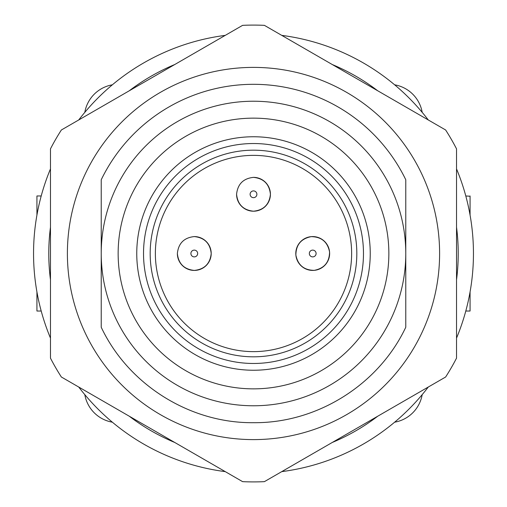 <?xml version="1.0" encoding="UTF-8"?>
<svg xmlns="http://www.w3.org/2000/svg" width="507" height="507" viewBox="0 0 507 507"><rect width="100%" height="100%" fill="white"/><g stroke="black" fill="none" stroke-linecap="round" stroke-linejoin="round"><path stroke-width="0.76" d="M332.269 442.465A204.72 204.72 0 0 0 377.759 416.196M456.534 279.744A204.72 204.72 0 0 0 456.534 227.256M377.74 90.791A204.72 204.72 0 0 0 332.288 64.547M174.731 64.535A204.72 204.72 0 0 0 129.234 90.804M50.472 227.212A204.72 204.72 0 0 0 50.472 279.788M129.222 416.184A204.72 204.72 0 0 0 174.75 442.472M225.247 35.37A219.949 219.949 0 0 0 78.724 119.969M50.472 168.894A219.949 219.949 0 0 0 50.472 338.106M78.718 387.025A219.949 219.949 0 0 0 225.254 471.63M281.753 471.63A219.949 219.949 0 0 0 428.276 387.031M456.534 338.087A219.949 219.949 0 0 0 456.534 168.913M428.276 119.963A219.949 219.949 0 0 0 281.759 35.376M36.935 301.133L36.935 310.766M36.935 205.867L36.935 196.234M470.065 291.931L470.065 310.766M465.794 195.975L470.065 196.234M470.065 195.975L470.065 215.069M41.206 311.025L36.935 311.025L36.935 291.931M36.935 215.069L36.935 195.975L41.206 195.975M470.065 311.025L465.794 311.025M84.808 394.642A33.836 33.836 0 0 0 112.358 422.192M112.358 84.808A33.836 33.836 0 0 0 84.808 112.358M422.192 112.358A33.836 33.836 0 0 0 394.636 84.808M394.636 422.192A33.836 33.836 0 0 0 422.192 394.642M61.366 129.988L242.606 25.35A228.41 228.41 0 0 1 264.401 25.35L445.634 129.982A228.41 228.41 0 0 1 456.534 148.868L456.534 358.132A228.41 228.41 0 0 1 445.634 377.012L264.394 481.65A228.41 228.41 0 0 1 242.612 481.65L61.36 377.005A228.41 228.41 0 0 1 50.472 358.145L50.472 148.855A228.41 228.41 0 0 1 61.366 129.988M346.554 414.675A186.113 186.113 0 0 1 92.325 346.554A186.113 186.113 0 0 1 160.446 92.325A186.113 186.113 0 0 1 414.675 160.446A186.113 186.113 0 0 1 346.554 414.675M101.229 327.249C128.341 384.743 189.935 423.351 253.5 422.692C317.065 423.351 378.659 384.743 405.771 327.249L405.771 179.751A169.192 169.192 0 0 0 101.229 179.751L101.229 327.249M253.5 405.771A152.271 152.271 0 0 1 101.229 253.5A152.271 152.271 0 0 1 253.5 101.229A152.271 152.271 0 0 1 405.771 253.5A152.271 152.271 0 0 1 253.5 405.771M253.5 388.856A135.356 135.356 0 0 0 388.856 253.5A135.356 135.356 0 0 0 253.5 118.144A135.356 135.356 0 0 0 118.144 253.5A135.356 135.356 0 0 0 253.5 388.856M253.5 370.243A116.743 116.743 0 0 0 370.243 253.5A116.743 116.743 0 0 0 253.5 136.757A116.743 116.743 0 0 0 136.757 253.5A116.743 116.743 0 0 0 253.5 370.243M253.5 351.63A98.13 98.13 0 0 0 351.63 253.5A98.13 98.13 0 0 0 253.5 155.37A98.13 98.13 0 0 0 155.37 253.5A98.13 98.13 0 0 0 253.5 351.63M177.361 253.5A16.921 16.921 0 0 0 194.282 270.421A16.921 16.921 0 0 0 211.204 253.5C210.126 243.297 204.486 237.656 194.282 236.579C184.079 237.656 178.439 243.297 177.361 253.5C178.439 263.703 184.079 269.344 194.282 270.421C204.486 269.344 210.126 263.703 211.204 253.5A16.921 16.921 0 0 0 194.282 236.579M236.579 194.282A16.921 16.921 0 0 0 253.5 211.204A16.921 16.921 0 0 0 270.421 194.282C269.344 184.079 263.703 178.439 253.5 177.361C243.297 178.439 237.656 184.079 236.579 194.282C237.656 204.486 243.297 210.126 253.5 211.204C263.703 210.126 269.344 204.486 270.421 194.282A16.921 16.921 0 0 0 253.5 177.361M329.569 251.966C327.573 241.902 321.444 236.794 311.184 236.649C301.12 238.645 296.012 244.773 295.866 255.034C297.863 265.098 303.991 270.206 314.251 270.351C324.315 268.355 329.417 262.227 329.569 251.966A16.921 16.921 0 0 0 311.184 236.649A16.921 16.921 0 0 0 295.866 255.034A16.921 16.921 0 0 0 314.251 270.351A16.921 16.921 0 0 0 329.569 251.966M253.5 143.525A109.975 109.975 0 0 1 363.475 253.5A109.975 109.975 0 0 1 253.5 363.475A109.975 109.975 0 0 1 143.525 253.5A109.975 109.975 0 0 1 253.5 143.525M253.5 150.18A103.32 103.32 0 0 0 150.18 253.5A103.32 103.32 0 0 0 253.5 356.82A103.32 103.32 0 0 0 356.82 253.5A103.32 103.32 0 0 0 253.5 150.18M197.667 253.5A3.384 3.384 0 0 0 194.282 250.116A3.384 3.384 0 0 0 190.898 253.5A3.384 3.384 0 0 0 194.282 256.884A3.384 3.384 0 0 0 197.667 253.5M256.884 194.282A3.384 3.384 0 0 0 253.5 190.898A3.384 3.384 0 0 0 250.116 194.282A3.384 3.384 0 0 0 253.5 197.667A3.384 3.384 0 0 0 256.884 194.282M316.089 253.196A3.384 3.384 0 0 0 312.413 250.128A3.384 3.384 0 0 0 309.346 253.804A3.384 3.384 0 0 0 313.022 256.872A3.384 3.384 0 0 0 316.089 253.196"/></g></svg>
